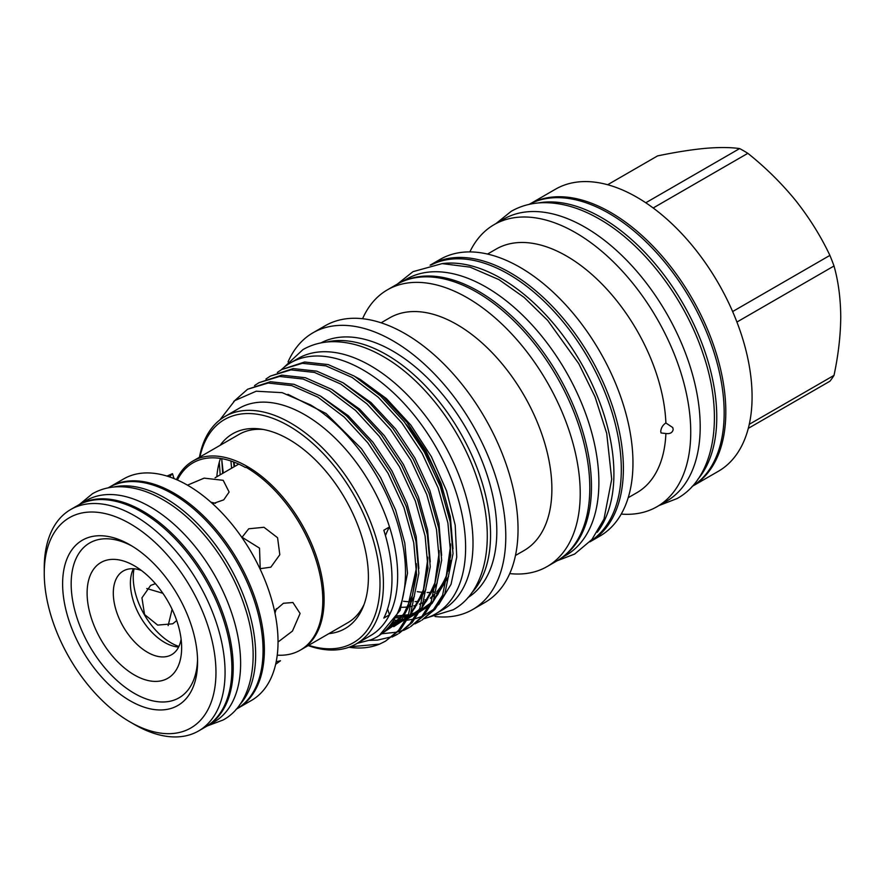 <?xml version="1.0" encoding="UTF-8"?>
<svg xmlns="http://www.w3.org/2000/svg" width="885" height="885" viewBox="0 0 885 885"><rect width="100%" height="100%" fill="white"/><g stroke="black" fill="none" stroke-linecap="round" stroke-linejoin="round"><path stroke-width="1.33" d="M239.57 704.914A127.86 73.82 -120 0 0 245.333 600.362A127.86 73.82 -120 0 0 165.241 498.166A127.86 73.82 -120 0 0 113.767 487.015M236.085 709.305L236.583 709.018A127.86 73.82 -120 0 0 256.174 606.568A127.86 73.82 -120 0 0 172.652 493.885A127.86 73.82 -120 0 0 108.722 487.558L108.224 487.845M78.223 505.169A127.86 73.82 60 0 1 78.876 504.793L86.276 500.512A127.86 73.82 60 0 1 150.207 506.851A127.86 73.82 60 0 1 233.74 619.522A127.86 73.82 60 0 1 214.137 721.972L206.736 726.253A127.86 73.82 60 0 1 206.072 726.618M78.876 504.793A127.86 73.82 60 0 1 142.806 511.121A127.86 73.82 60 0 1 226.339 623.792A127.86 73.82 60 0 1 206.736 726.253M401.834 281.828L406.37 279.206A159.477 92.073 60 0 1 486.108 287.105A159.477 92.073 60 0 1 590.295 427.632A159.477 92.073 60 0 1 565.847 555.426L561.311 558.037M404.18 280.844A159.477 92.073 60 0 1 478.708 291.375A159.477 92.073 60 0 1 581.467 427.3A159.477 92.073 60 0 1 563.325 556.51M597.22 532.283A159.477 92.073 -120 0 0 599.565 401.912A159.477 92.073 -120 0 0 501.142 278.421A159.477 92.073 -120 0 0 442.102 263.608M590.616 541.034A159.477 92.073 -120 0 0 612.077 412.521A159.477 92.073 -120 0 0 508.554 274.151A159.477 92.073 -120 0 0 431.216 264.947M245.908 467.214A108.733 62.78 60 0 1 321.111 580.903A108.733 62.78 60 0 1 277.248 655.154M176.491 479.604A108.733 62.78 60 0 1 192.864 461.063A108.733 62.78 60 0 1 247.225 466.45A108.733 62.78 60 0 1 318.257 562.263A108.733 62.78 60 0 1 301.597 649.391A108.733 62.78 60 0 1 300.933 649.767M181.115 639.191A48.321 27.9 60 0 1 171.635 654.679A48.321 27.9 60 0 1 147.474 652.278A48.321 27.9 60 0 1 113.302 593.094A48.321 27.9 60 0 1 123.314 570.969A48.321 27.9 60 0 1 141.456 570.504M178.626 647.035A48.321 27.9 60 0 1 173.792 646.271A48.321 27.9 60 0 1 164.577 642.41A48.321 27.9 60 0 1 130.405 583.226A48.321 27.9 60 0 1 131.666 573.303A48.321 27.9 60 0 1 133.425 568.745M178.892 646.47A53.565 30.931 60 0 1 133.237 577.308A53.565 30.931 60 0 1 134.044 568.789M259.936 568.734L270.854 567.163L279.815 554.707L277.569 537.715L263.962 527.272L248.707 528.799L241.893 537.472M241.97 537.195L259.526 548.136L260.223 568.789M212.61 503.731L223.75 499.848L229.115 492.027L223.208 480.323L204.147 478.132L187.476 485.157M169.433 476.871L172.486 473.663L166.966 476.075M146.755 588.525L162.862 593.271M155.406 583.646L150.616 585.439L141.943 597.84L144.543 614.522L157.674 625.098L172.763 623.792L176.712 620.54M275.644 664.314L280.49 660.741L276.186 661.781M278.034 642.023L292.459 631.071L300.092 613.493L292.913 602.519L283.443 603.26L274.516 610.96M276.341 608.67L274.992 613.194M62.614 583.89A95.447 55.102 -120 0 0 130.106 700.776A95.447 55.102 -120 0 0 197.587 661.814A95.447 55.102 -120 0 0 130.106 544.928A95.447 55.102 -120 0 0 62.614 583.89M132.274 546.211A89.407 51.618 -120 0 0 71.165 583.89A89.407 51.618 -120 0 0 133.325 692.767A89.407 51.618 -120 0 0 197.554 659.292M109.375 487.181A127.86 73.82 60 0 1 110.028 486.805A127.86 73.82 60 0 1 173.958 493.133A127.86 73.82 60 0 1 257.491 605.805A127.86 73.82 60 0 1 237.888 708.265A127.86 73.82 60 0 1 237.224 708.631M110.028 486.805L123.701 478.907A127.86 73.82 60 0 1 187.631 485.245A127.86 73.82 60 0 1 271.153 597.917A127.86 73.82 60 0 1 251.561 700.367L237.888 708.265M44.25 573.281L44.25 568.026A127.86 73.82 60 0 1 70.734 509.494A127.86 73.82 60 0 1 134.664 515.822A127.86 73.82 60 0 1 218.186 628.494A127.86 73.82 60 0 1 198.594 730.955A127.86 73.82 60 0 1 134.664 724.616L130.106 721.983A121.422 70.103 60 0 1 44.25 573.281A121.422 70.103 60 0 1 130.106 523.71A121.422 70.103 60 0 1 215.962 672.423A121.422 70.103 60 0 1 130.106 721.983L134.664 724.616M70.734 509.494L77.57 505.545A127.86 73.82 60 0 1 141.5 511.873A127.86 73.82 60 0 1 225.022 624.544A127.86 73.82 60 0 1 205.42 727.005L198.594 730.955M87.106 593.094A66.851 38.597 -120 0 0 134.376 674.967A66.851 38.597 -120 0 0 181.646 647.676A66.851 38.597 -120 0 0 134.376 565.803A66.851 38.597 -120 0 0 87.106 593.094M364.177 604.189A108.733 62.78 60 0 1 347.805 622.708L301.597 649.391M692.944 485.942L718.355 471.285A162.851 94.02 -120 0 0 743.311 340.78A162.851 94.02 -120 0 0 636.923 197.266A162.851 94.02 -120 0 0 555.492 189.202L530.093 203.871M693.154 485.81A162.851 94.02 -120 0 0 716.761 354.974A162.851 94.02 -120 0 0 610.661 212.433A162.851 94.02 -120 0 0 530.314 203.76M529.108 204.38A162.94 94.076 60 0 1 608.957 213.351A162.94 94.076 60 0 1 714.958 355.471A162.94 94.076 60 0 1 692.004 486.551M538.224 202.964A162.94 94.076 60 0 1 601.557 217.621A162.94 94.076 60 0 1 702.967 346.09A162.94 94.076 60 0 1 697.8 479.36M281.22 369.841A144.974 83.699 60 0 1 290.612 362.784L298.013 358.502A144.974 83.699 60 0 1 370.494 365.693A144.974 83.699 60 0 1 465.211 493.443A144.974 83.699 60 0 1 442.987 609.61L435.586 613.891A144.974 83.699 60 0 1 424.435 618.593M290.612 362.784A144.974 83.699 60 0 1 363.093 369.963A144.974 83.699 60 0 1 457.81 497.713A144.974 83.699 60 0 1 435.586 613.891M220.177 445.299A112.45 64.926 60 0 1 260.511 429.026A112.45 64.926 60 0 1 368.403 577.086A112.45 64.926 60 0 1 363.171 606.822A112.45 64.926 60 0 1 328.91 633.627M308.666 645.309A128.867 74.406 -120 0 0 379.466 571.987A128.867 74.406 -120 0 0 288.886 425.962A128.867 74.406 -120 0 0 199.933 456.981M308.179 645.596A131.279 75.8 -120 0 0 356.235 643.893A131.279 75.8 -120 0 0 376.357 538.688A131.279 75.8 -120 0 0 290.59 422.997A131.279 75.8 -120 0 0 224.956 416.492A131.279 75.8 -120 0 0 199.446 457.268M356.235 643.893L370.472 635.662A131.279 75.8 -120 0 0 389.511 614.787A131.279 75.8 -120 0 0 389.511 526.94A131.279 75.8 -120 0 0 304.838 414.777A131.279 75.8 -120 0 0 239.193 408.273L224.956 416.492M219.856 419.933L234.813 400.584L256.207 391.214L282.204 392.663L310.535 404.91C349.42 427.842 386.933 480.356 399.71 531.21C413.583 582.319 401.912 627.708 370.937 639.822L357.186 643.34M350.305 646.747L379.554 644.114L385.44 641.205L398.549 630.397L408.394 615.009L416.614 574.653L413.726 542.649L403.969 507.647L388.006 473.198L367.751 442.732L344.165 417.034L317.947 397.177L291.729 385.594L268.133 383.028L247.568 389.256L233.717 401.491M348.922 647.256A143.569 82.891 -120 0 0 379.554 644.114M281.74 369.532L304.562 362.009L328.147 364.576L354.365 376.147L380.594 396.004L404.18 421.714L424.424 452.169L440.387 486.617L450.144 521.619L453.031 553.623L444.812 593.979L434.966 609.367L421.857 620.186L432.721 610.661L442.566 595.273L450.786 554.928L447.898 522.913L438.13 487.912L422.178 453.474L401.923 423.008L378.337 397.299L352.119 377.452L325.89 365.87L302.305 363.304L281.74 369.532L277.326 372.43M420.729 620.816L415.95 623.095M414.899 623.881L419.612 621.48M270.356 376.103L293.167 368.58L316.753 371.147L342.982 382.729L369.2 402.575L392.785 428.285L413.029 458.751L428.993 493.188L438.75 528.19L441.648 560.205L433.429 600.55L423.583 615.938L410.474 626.757L421.326 617.243L431.172 601.855L439.391 561.499L436.504 529.495L426.747 494.494L410.784 460.045L390.539 429.59L366.954 403.881L340.725 384.024L314.507 372.441L290.922 369.875L270.356 376.103L265.931 379.012M409.335 627.399L404.567 629.678M403.35 630.164L398.217 631.835M396.923 632.167L381.557 633.793M403.516 630.452L408.217 628.062M258.962 382.685L281.773 375.151L305.369 377.718L331.587 389.3L357.805 409.158L381.391 434.867L401.646 465.322L417.598 499.771L427.366 534.772L430.254 566.776L422.034 607.132L412.189 622.52L399.08 633.339L409.943 623.814L419.789 608.426L428.008 568.082L425.11 536.067L415.353 501.065L399.389 466.616L379.145 436.161L355.56 410.452L329.342 390.606L303.113 379.023L279.527 376.457L258.962 382.685L254.548 385.583M397.951 633.97L393.172 636.249M391.955 636.735L377.596 640.087L369.576 640.364M392.121 637.034L396.834 634.633M247.568 389.256L270.39 381.734L293.975 384.3L320.193 395.883L346.422 415.729L370.007 441.438L390.252 471.893L406.215 506.342L415.972 541.343L418.859 573.358L410.651 613.703L400.794 629.091L385.44 641.205M234.625 466.483L234.027 462.114M223.241 473.055L221.781 459.558M394.721 620.23L398.704 620.485M407.244 620.186L413.649 619.113M415.242 618.726L422.045 616.403M423.904 615.573L434.081 609.057M438.562 604.82L451.062 584.299L456.748 557.074L455.2 525.148L446.538 490.843L431.371 456.627L410.828 425.088L386.479 398.648L360.206 379.388L355.571 376.877M417.255 591.656A128.945 74.451 -120 0 0 422.665 592.308M427.101 592.496A128.945 74.451 -120 0 0 431.382 592.353M433.628 592.131A128.945 74.451 -120 0 0 434.933 591.965M403.483 601.258A128.945 74.451 -120 0 0 410.209 601.767M415.043 601.645A128.945 74.451 -120 0 0 418.859 601.236M424.9 599.964A128.945 74.451 -120 0 0 427.776 599.045M467.922 597.596A147.065 84.916 -120 0 0 488.465 479.25A147.065 84.916 -120 0 0 392.818 351.091A147.065 84.916 -120 0 0 320.89 342.926M471.539 593.072A147.065 84.916 -120 0 0 478.885 472.833A147.065 84.916 -120 0 0 386.557 354.708A147.065 84.916 -120 0 0 326.609 342.052M435.055 616.535A159.754 92.239 -120 0 0 472.701 609.522L484.947 602.453A159.754 92.239 -120 0 0 509.439 474.437A159.754 92.239 -120 0 0 405.065 333.667A159.754 92.239 -120 0 0 325.193 325.746L312.947 332.815A159.754 92.239 -120 0 0 288.056 361.91M472.701 609.522A159.754 92.239 -120 0 0 497.193 481.506A159.754 92.239 -120 0 0 392.818 340.736A159.754 92.239 -120 0 0 312.947 332.815M515.468 555.492L524.053 550.536A134.343 77.559 -120 0 0 544.651 442.876A134.343 77.559 -120 0 0 456.881 324.496A134.343 77.559 -120 0 0 389.71 317.837L381.125 322.804M509.738 573.591A159.754 92.239 -120 0 0 547.14 566.544A159.754 92.239 -120 0 0 571.621 438.54A159.754 92.239 -120 0 0 467.258 297.758A159.754 92.239 -120 0 0 387.387 289.849A159.754 92.239 -120 0 0 362.584 318.711M547.14 566.544L556.709 561.024A159.754 92.239 -120 0 0 581.191 433.008A159.754 92.239 -120 0 0 476.827 292.227A159.754 92.239 -120 0 0 396.956 284.317L387.387 289.849M589.864 541.885A159.754 92.239 -120 0 0 590.306 541.62L599.875 536.1A159.754 92.239 -120 0 0 624.367 408.085A159.754 92.239 -120 0 0 519.993 267.303A159.754 92.239 -120 0 0 440.122 259.393L430.552 264.925A159.754 92.239 -120 0 0 430.11 265.179M590.306 541.62A159.754 92.239 -120 0 0 614.798 413.616A159.754 92.239 -120 0 0 510.435 272.834A159.754 92.239 -120 0 0 430.552 264.925M621.226 514.085A162.851 94.02 -120 0 0 657.013 506.696L666.46 501.242A162.851 94.02 -120 0 0 691.428 370.738A162.851 94.02 -120 0 0 585.04 227.224A162.851 94.02 -120 0 0 503.609 219.159L494.151 224.624A162.851 94.02 -120 0 0 469.858 251.915M657.013 506.696A162.851 94.02 -120 0 0 681.97 376.191A162.851 94.02 -120 0 0 575.582 232.689A162.851 94.02 -120 0 0 494.151 224.624M387.586 608.88A120.814 69.749 -120 0 0 389.511 614.787L383.824 618.073A131.279 75.8 60 0 0 383.824 530.226L389.511 526.94A120.814 69.749 -120 0 0 385.462 535.657M628.195 497.713L636.857 492.713A140.671 81.21 -120 0 0 665.885 433.517L661.051 432.964L660.73 431.349C661.183 427.709 662.898 424.922 665.885 422.997A140.671 81.21 -120 0 0 566.522 256.03A140.671 81.21 -120 0 0 496.186 249.061L487.524 254.072M665.885 422.997L672.744 427.543L673.186 429.424C672.511 432.699 670.078 434.059 665.885 433.517M430.32 598.282A128.945 74.451 -120 0 0 433.672 595.738M436.305 593.37A128.945 74.451 -120 0 0 443.153 584.952M401.414 607.298A128.945 74.451 -120 0 0 407.908 606.944M410.197 606.623A128.945 74.451 -120 0 0 411.768 606.336M413.726 605.904A128.945 74.451 -120 0 0 416.724 605.075M419.357 604.145A128.945 74.451 -120 0 0 422.034 603.017M424.203 601.933A128.945 74.451 -120 0 0 425.408 601.258A128.945 74.451 -120 0 0 426.968 600.307M430.696 597.652A128.945 74.451 -120 0 0 434.037 594.72M436.847 591.733A128.945 74.451 -120 0 0 447.179 573.524M447.876 571.5A128.945 74.451 -120 0 0 450.598 560.482M451.571 530.535A128.945 74.451 -120 0 0 406.082 424.18M216.836 476.749A108.733 62.78 60 0 1 220.476 458.43M192.864 461.063L239.083 434.38A108.733 62.78 60 0 1 263.31 429.479M607.652 184.733L657.577 155.904C675.388 152.198 691.307 149.676 705.345 148.348C719.129 147.198 730.556 147.275 739.628 148.58L645.773 202.776M653.174 207.986L747.847 153.326A144.166 83.234 -120 0 0 739.628 148.58M747.847 153.326C765.658 167.553 781.577 183.272 795.615 200.464C809.399 217.898 820.826 236.207 829.898 255.4L732.636 311.553M736.928 322.04L834.013 265.987A144.166 83.234 -120 0 0 829.898 255.4M834.013 265.987C838.338 281.275 840.584 298.212 840.75 316.797C840.606 335.338 838.361 354.874 834.013 375.384L749.263 424.313M748.301 428.351L829.898 381.236A144.166 83.234 -120 0 0 834.013 375.384M172.099 609.278L168.161 625.595M210.918 502.215L215.509 503.299M177.409 480.013A107.118 61.85 60 0 1 245.422 467.49M219.281 462.302L220.199 474.814M382.342 633.24L396.524 623.637L407.343 608.814L416.426 568.093L416.437 565.161M230.919 460.997L231.593 468.231M387.453 628.936L389.201 628.394M393.725 626.657L406.945 617.973M410.164 614.721L423.207 591.423L427.82 558.579M392.099 623.803L396.137 623.051M398.847 622.354L400.595 621.823M405.12 620.086L406.038 619.666M408.151 618.615L418.339 611.402M421.559 608.15L434.601 584.841L439.214 552.008M396.259 617.83L401.248 617.52M403.494 617.232L407.531 616.48M410.231 615.783L411.99 615.241M416.514 613.515L417.432 613.095M419.545 612.044L429.723 604.831M432.953 601.568L445.985 578.27L450.609 545.437M379.565 635.12L400.131 610.373L407.498 573.248L404.799 543.047L395.617 510.014L380.594 477.513L361.522 448.772L326.067 413.494L287.902 394.312M221.715 458.64L222.666 473.387L221.781 458.651M382.895 632.609L401.989 619.035L414.412 596.158M418.848 568.48L416.182 536.465L407.012 503.443L391.989 470.942L372.917 442.201L348.27 415.74L320.89 396.303M233.563 461.937L234.06 466.815M387.663 628.096L406.303 619.19M409.124 616.823L425.807 589.587M430.243 561.909L427.577 529.894L418.406 496.861L403.372 464.359L384.311 435.619L359.653 409.158L332.284 389.721M392.044 622.697L406.292 619.212M408.306 618.338L417.687 612.619L410.009 615.042M420.508 610.241L437.19 583.005M441.626 555.326L438.971 523.312L429.789 490.29L414.766 457.788L395.695 429.048L371.047 402.587L343.668 383.15M395.949 616.403L408.206 615.429M419.7 611.756L429.081 606.048M431.902 603.67L448.584 576.434M453.02 548.755L450.354 516.74L441.184 483.719L426.161 451.206L407.089 422.477L383.227 396.723L356.721 377.475M79.373 504.505L92.405 493.764C100.005 489.427 108.357 487.093 117.484 486.772C132.307 486.407 147.485 490.721 163.006 499.715C197.665 519.373 230.144 561.997 244.437 605.783C261.683 655.564 252.69 704.217 223.042 720.036L207.234 725.966M283.488 367.795L302.913 349.63C311.487 344.73 320.934 342.097 331.267 341.721C348.137 341.3 365.483 346.234 383.293 356.555C423.185 379.167 460.742 428.428 477.225 478.962C496.684 535.525 487.524 590.937 453.12 609.809L427.687 617.542M496.065 223.518L511.176 211.349C520.524 206.006 530.856 203.13 542.162 202.72C560.659 202.234 579.73 207.676 599.366 219.037C643.439 244.017 685.045 298.577 703.287 354.498C724.837 417.101 714.527 478.143 677.014 498.587L658.916 505.589M174.046 478.586L172.486 473.663M557.152 560.769L574.653 554.054L591.91 539.529L603.979 519.119L611.701 479.272L606.712 433.362L595.085 396.945L578.779 363.669L547.693 320.425L524.031 297.327L498.908 279.605L470.101 267.148L442.157 263.608L412.996 271.662L397.398 284.063M426.924 600.384L425.408 601.258M215.088 477.767L238.751 464.094M386.103 630.186L403.704 614.179L412.41 595.384L416.216 572.02L416.348 563.69M233.618 461.959L234.094 466.793M389.411 626.934L393.128 625.629M397.498 623.604L407.841 616.17M411.027 612.874L415.021 607.718L423.738 589.023L427.588 565.78L427.743 557.119M392.42 622.155L398.117 621.093M400.805 620.363L404.522 619.046M409.058 616.945L419.236 609.599M422.41 606.302L426.481 601.037L435.188 582.253L438.993 558.9L439.126 550.547M396.137 616.037L408.516 614.754M410.363 614.301L415.917 612.475M420.452 610.362L430.63 603.028M433.805 599.72L437.832 594.51L446.538 575.781L450.376 552.483L450.52 543.965"/></g></svg>
